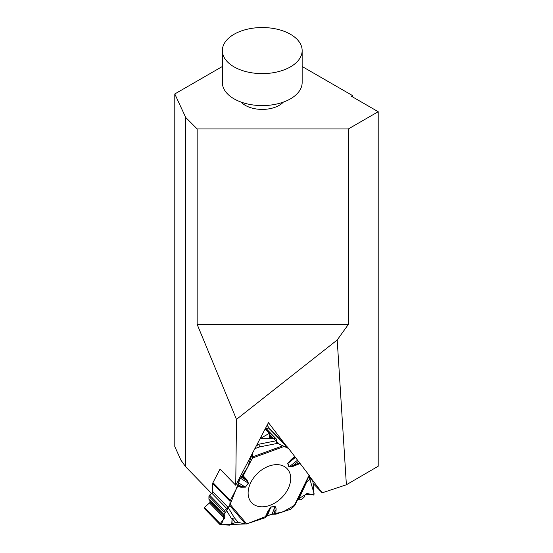 <?xml version="1.0" encoding="UTF-8"?>
<svg xmlns="http://www.w3.org/2000/svg" width="553" height="553" viewBox="0 0 553 553"><rect width="100%" height="100%" fill="white"/><g stroke="black" fill="none" stroke-linecap="round" stroke-linejoin="round"><path stroke-width="0.83" d="M174.796 93.955L174.796 446.582L180.928 460.144L185.718 466.822L185.718 117.492L174.796 93.955L222.354 66.498M267.092 425.264L270.299 429.446M286.019 445.6L268.447 422.672L235.737 485.23L220.039 469.096L212.967 482.645A1.998 1.389 135.8 0 0 212.732 483.522L212.649 491.513A1.998 1.389 -44.2 0 1 211.792 493.179L209.594 495.122L224.608 510.543L224.055 511.912L224.027 514.594L224.898 515.838L224.884 517.449L220.218 523.67L220.046 524.603L229.557 525.143L231.769 523.85L232.073 518.666L232.018 523.739A1.196 0.705 0.6 0 0 231.769 523.85M235.737 485.23L236.484 419.361L337.206 339.984L346.385 484.767L322.205 492.827L309.21 475.87M185.718 117.492L197.151 128.925L197.151 324.39L236.484 419.361M185.718 466.822L211.536 493.407M313.157 483.522L322.205 492.827M197.151 128.925L348.39 128.925L378.204 111.713L378.204 466.234L346.385 484.767M302.152 50.572L302.152 82.556A39.899 23.032 180 0 1 246.997 103.84A39.899 23.032 180 0 1 222.354 82.556L222.354 50.572A39.899 23.032 180 0 1 277.509 29.288A39.899 23.032 180 0 1 302.152 50.572A39.899 23.032 180 0 1 246.997 71.862A39.899 23.032 180 0 1 222.354 50.572M348.39 128.925L348.39 324.39L337.206 339.984M302.152 66.498L352.531 95.586L351.404 96.236L378.204 111.713M241.143 102.105A23.938 13.818 0 0 0 253.101 108.36A23.938 13.818 0 0 0 283.364 102.105M352.531 96.893L352.531 95.586M197.151 324.39L348.39 324.39M212.649 491.513L228.113 507.405L234.368 517.767L238.302 522.398L245.442 523.974L221.235 524.756L223.108 520.11L224.027 514.67L229.737 505.587L240.009 479.043L247.668 467.23L252.355 453.446L252.458 458.043L243.182 475.829L240.417 478.193L238.253 482.672L237.659 486.412L230.325 500.472A1.998 1.389 -44.2 0 0 230.083 501.357L212.732 483.522M246.272 523.995L264.935 517.815L267.417 515.638L272.007 514.262L275.795 514.2L290.221 509.389A1.998 1.389 -44.2 0 0 291.092 508.884L293.837 506.5L309.086 475.241L287.684 447.322A1.998 1.389 -44.2 0 0 287.608 447.239A1.998 1.389 -44.2 0 0 287.062 446.942L269.705 429.114L265.889 428.326M238.302 522.398L235.557 522.564L232.018 523.739M209.953 500.52L209.94 502.096A1.037 0.726 -44.2 0 1 209.49 502.96L204.423 507.447A0.712 0.498 135.8 0 0 204.119 508.041L204.119 508.062A0.712 0.498 135.8 0 0 204.416 508.449M209.594 495.122A1.514 1.058 -44.2 0 0 208.944 496.387L208.916 499.069A1.514 1.058 135.8 0 0 209.145 499.691L224.2 515.161M224.608 510.543L228.023 507.495M228.113 507.405L229.785 505.532L230.083 501.357M293.837 506.5L294.901 505.207L309.321 475.621L309.086 475.241M310.917 478.649L312.963 481.635L313.986 495.108L307.44 493.525L306.486 493.76L304.98 495.059L304.012 497.334L301.509 499.504L300.113 499.843L297.818 499.235L305.581 494.541L314.215 494.085L309.044 476.216L310.917 478.649L306.023 482.569L310.765 478.456M309.106 475.269L288.597 448.511L279.528 444.308L273.417 438.329L260.104 438.633L269.753 433.075L269.366 438.411L271.122 438.861L273.452 438.335L276.327 439.047L276.293 441.729L276.88 442.815M276.942 442.877L282.714 445.842L287.062 446.942M287.525 447.156L270.334 429.494A1.998 1.389 135.8 0 0 270.258 429.405A1.998 1.389 135.8 0 0 269.705 429.114M269.615 465.868A24.581 17.143 135.8 0 0 251 482.092A24.581 17.143 135.8 0 0 251.021 502A24.581 17.143 135.8 0 0 281.366 498.011A24.581 17.143 135.8 0 0 286.171 467.79A24.581 17.143 135.8 0 0 269.615 465.868M237.859 485.61L241.274 486.474L237.866 484.331M237.659 486.412L241.06 487.276A1.196 0.788 104.3 0 0 241.274 486.474L245.256 487.075L238.253 482.672M234.368 517.767L232.073 518.666M266.29 516.35L268.385 511.117L265.544 517.421M274.979 514.276L275.041 506.686L270.839 507.108L268.385 511.117A1.196 0.422 24.3 0 1 267.929 511.193L264.935 517.815M241.364 477.108L246.196 480.156L242.656 476.41M241.06 487.276L245.387 487.158L248.297 483.156L246.196 480.156A1.196 0.857 136.6 0 0 246.901 479.762L243.182 475.829M294.963 456.861L291.355 459.826L294.963 456.972M294.777 456.571L291.189 459.522L287.913 463.393A1.196 0.816 161.7 0 1 287.747 463.511L288.901 467.002A1.196 0.816 -18.3 0 0 289.067 466.891L293.221 465.467L298.33 461.423M277.565 443.354L259.488 446.948L259.004 444.515L257.221 444.149M257.345 443.9L259.004 444.515M299.602 462.909L293.221 465.467A1.196 0.435 68.2 0 1 293.408 466.227L288.901 467.002M267.929 511.193L270.894 506.942L275.097 506.513C275.988 507.398 276.286 508.684 275.988 510.384A1.196 0.684 2.8 0 1 275.173 510.433L273.694 514.124M246.652 523.912L270.348 514.76L283.371 511.67L294.963 505.062M212.967 482.645L230.325 500.472M204.119 508.062L219.956 524.334M204.119 508.041L219.956 524.313M204.423 507.447L220.218 523.67M209.49 502.96L224.504 518.382M209.94 502.096L224.884 517.449M224.345 515.272L224.898 515.838M208.916 499.069L224.027 514.594M208.944 496.387L224.055 511.912M211.792 493.179L226.606 508.401M269.753 433.075L265.364 428.568L269.74 433.075M265.081 429.107L269.083 433.22M269.256 438.163L269.636 438.55M269.415 437.105L271.122 438.861M269.567 436.186L272 438.688M269.601 435.944L272.18 438.591M269.823 434.603L273.452 438.335M265.558 428.195L275.933 438.847M276.362 442.006L277.8 443.485M245.387 487.158L248.435 483.239L240.417 478.193M235.557 522.564L232.163 518.562M270.894 506.942A1.196 0.643 -95.8 0 1 270.839 507.108L267.417 515.638M275.097 506.513A1.196 0.643 -95.8 0 1 275.041 506.686L272.007 514.262M245.442 523.974L229.785 505.532M246.686 523.898L230.055 504.301M275.988 510.384L275.795 514.2M300.113 463.538L293.408 466.227M291.189 459.522L287.747 463.511M252.458 458.043L284.339 446.382M248.435 483.239L246.901 479.762M231.818 519.101L225.7 509.195M295.323 457.531L287.913 463.393L289.067 466.891L297.41 460.29M256.488 445.552L259.032 444.619M259.488 446.948L254.871 448.635M252.714 456.819L282.714 445.842M258.866 444.211L276.286 440.755M306.48 482.499L298.613 499.394M220.039 524.597L204.23 508.352M269.933 433.158L265.399 428.499M276.306 439.027L265.634 428.057M270.258 429.405L287.608 447.239M309.341 475.601L294.88 505.255"/></g></svg>
